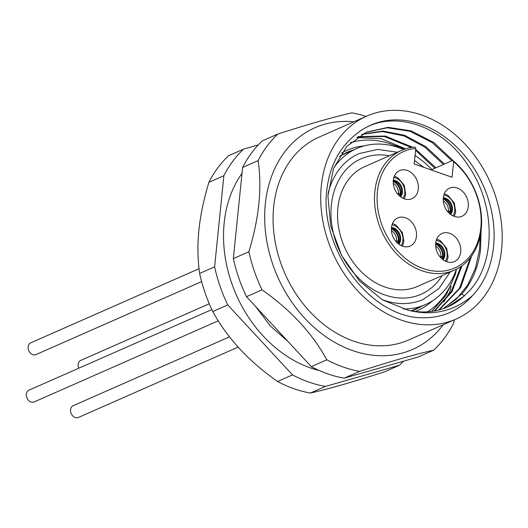 <?xml version="1.0" encoding="UTF-8"?>
<svg xmlns="http://www.w3.org/2000/svg" width="528" height="528" viewBox="0 0 528 528"><rect width="100%" height="100%" fill="white"/><g stroke="black" fill="none" stroke-linecap="round" stroke-linejoin="round"><path stroke-width="0.79" d="M443.771 301.957L449.75 292.103L451.084 286.064M456.416 269.267L455.512 273.907L446.186 295.106L431.66 311.395M344.124 378.18L359.647 371.342C391.486 361.132 416.17 354.077 433.706 350.17L418.176 357.007L344.124 378.18A135.102 105.145 -113.8 0 1 311.289 366.643L246.49 296.677A135.102 105.145 -113.8 0 1 233.356 258.575L242.616 167.435A135.102 105.145 -113.8 0 1 262.317 140.877L277.847 134.039C309.679 123.829 334.363 116.774 351.899 112.867A135.102 105.145 -113.8 0 1 366.049 116.417M433.706 350.17A135.102 105.145 66.2 0 0 453.407 323.605L454.535 319.757M311.289 366.643L326.812 359.799A135.102 105.145 66.2 0 0 359.647 371.342M246.49 296.677L262.02 289.839C290.77 310.009 312.371 333.326 326.812 359.799M233.356 258.575L248.886 251.737A135.102 105.145 66.2 0 0 262.02 289.839M242.616 167.435L258.139 160.598C260.132 174.722 260.37 189.13 258.865 203.808C257.393 218.48 254.06 234.452 248.886 251.737M258.139 160.598A135.102 105.145 -113.8 0 1 277.847 134.039M443.236 324.733A121.123 94.268 66.2 0 1 327.208 337.663A121.123 94.268 66.2 0 1 265.333 203.96A121.123 94.268 -113.8 0 1 353.833 121.796M456.159 319.037L408.507 340.032A110.873 86.288 66.2 0 1 313.672 315.559A110.873 86.288 66.2 0 1 273.662 206.89A110.873 86.288 -113.8 0 1 319.103 137.095L366.762 116.107A110.873 86.288 -113.8 0 1 461.591 140.573A110.873 86.288 -113.8 0 1 501.6 249.249A110.873 86.288 66.2 0 1 456.159 319.037A110.873 86.288 66.2 0 1 361.33 294.565A110.873 86.288 66.2 0 1 321.321 185.896A110.873 86.288 -113.8 0 1 366.762 116.107M355.298 134.904A101 78.599 -113.8 0 1 469.762 162.149A101 78.599 -113.8 0 1 472.388 295.713C456.647 313.309 436.55 320.39 412.097 316.945C366.161 308.761 324.746 251.876 326.06 198.779C327.538 170.676 337.286 149.384 355.298 134.904C386.232 107.521 439.586 121.942 467.65 164.743C495.752 204.296 496.386 262.423 469.293 290.908L463.782 296.34A96.34 74.976 66.2 0 1 447.625 306.913A96.34 74.976 66.2 0 1 408.283 310.259C432.531 316.285 453.895 311.434 472.388 295.713M443.698 308.477L461.795 294.063C472.138 282.025 478.401 267.056 480.572 249.15L481.074 230.683M408.283 310.259L382.503 299.891L359.469 280.922L341.583 255.38L330.7 226.01L327.928 195.954L333.518 168.419L346.83 146.362L366.392 132.152L388.073 127.334L411.259 130.891L433.831 142.52L453.717 161.198M443.157 308.669L456.773 298.69L467.683 285.074L475.385 268.448L479.516 249.619L480.196 235.877M451.902 160.743L432.227 142.6L410.012 131.294L387.215 127.789L365.858 132.389M447.44 306.999L463.782 296.34M361.706 134.482L382.325 131.558L403.94 135.894L424.849 147.16L443.388 164.498M470.428 257.545L459.479 288.308L438.715 310.009M357.707 136.93L384.371 136.528L411.299 147.497M415.556 150.348L434.874 168.247M460.931 266.548L451.011 291.991L434.122 311.012M427.588 311.804A93.403 72.692 66.2 0 0 455.585 271.524M462.059 265.742L451.981 291.661L434.696 310.906M356.776 137.57L381.183 138.673L405.662 148.85M415.041 155.377L416.427 156.486M435.93 167.779L415.668 149.226M412.751 147.286L385.328 136.046L358.189 136.607M439.27 309.863L460.66 287.635L471.669 255.875M444.444 164.03L425.766 146.593L404.692 135.313L382.925 131.076L362.215 134.204M401.432 148.592A93.403 72.692 66.2 0 0 350.348 142.784M403.979 149.431A94.71 73.709 66.2 0 0 396.178 145.497L404.25 149.332M412.243 310.741A85.721 66.713 66.2 0 0 414.975 309.184M343.24 154.11A85.721 66.713 -113.8 0 1 346.229 153.146M333.656 168.056A85.252 66.35 -113.8 0 1 356.743 148.513A85.252 66.35 -113.8 0 1 403.702 149.53M415.021 155.569A85.252 66.35 -113.8 0 1 431.858 169.574M456.43 269.214A85.252 66.35 -113.8 0 1 425.482 304.55A85.252 66.35 -113.8 0 1 403.267 309.005M450.193 272.032L438.913 288.545L423.232 299.435A79.662 62 -113.8 0 1 383.632 300.168A79.662 62 -113.8 0 1 381.916 299.534M328.079 193.486A79.662 62 -113.8 0 1 358.994 153.635L377.619 149.411L397.419 152.236M389.42 155.753A74.072 57.644 -113.8 0 0 361.251 158.75C339.049 167.937 326.403 197.611 332.449 228.538C337.57 258.548 359.885 286.645 384.82 294.947C397.756 299.35 409.807 299.138 420.974 294.32A74.072 57.644 66.2 0 0 442.2 275.557M401.669 150.361L364.723 166.637A65.452 50.939 66.2 0 0 337.9 207.834A65.452 50.939 66.2 0 0 404.309 289.727A65.452 50.939 66.2 0 0 417.503 286.433L454.443 270.158A65.452 50.939 -113.8 0 1 398.462 255.71A65.452 50.939 -113.8 0 1 374.847 191.558A65.452 50.939 -113.8 0 1 401.669 150.361A65.452 50.939 -113.8 0 1 414.863 147.068L415.747 148.441A63.591 49.487 -113.8 0 0 384.325 230.815A63.591 49.487 -113.8 0 0 466.719 259.769A63.591 49.487 -113.8 0 0 453.625 161.753L452.74 160.373A65.452 50.939 -113.8 0 1 481.272 228.961A65.452 50.939 -113.8 0 1 454.443 270.158M452.74 160.373L431.112 169.904M453.625 161.753L452.047 177.256L414.17 163.951L415.747 148.441M404.349 198.851A15.371 11.966 66.2 0 0 411.992 198.706A15.371 11.966 66.2 0 0 418.123 184.411A15.371 11.966 66.2 0 0 407.24 170.432A15.371 11.966 66.2 0 0 399.597 170.57A15.371 11.966 66.2 0 0 393.466 184.866A15.371 11.966 66.2 0 0 404.349 198.851M449.645 233.317A15.371 11.966 66.2 0 0 442.009 233.462A15.371 11.966 66.2 0 0 435.871 247.757A15.371 11.966 66.2 0 0 446.761 261.736A15.371 11.966 66.2 0 0 454.403 261.598A15.371 11.966 66.2 0 0 460.535 247.302A15.371 11.966 66.2 0 0 449.645 233.317M405.412 217.774A15.371 11.966 66.2 0 0 397.769 217.912A15.371 11.966 66.2 0 0 391.637 232.208A15.371 11.966 66.2 0 0 402.521 246.193A15.371 11.966 66.2 0 0 410.164 246.055A15.371 11.966 66.2 0 0 416.295 231.759A15.371 11.966 66.2 0 0 405.412 217.774M457.228 188.001A15.371 11.966 66.2 0 0 449.592 188.14A15.371 11.966 66.2 0 0 443.461 202.435A15.371 11.966 66.2 0 0 454.344 216.421A15.371 11.966 66.2 0 0 461.987 216.275A15.371 11.966 66.2 0 0 468.118 201.98A15.371 11.966 66.2 0 0 457.228 188.001M440.213 257.083L443.084 256.978A10.916 8.494 66.2 0 1 442.523 259.34M439.811 256.595L443.117 256.634A10.916 8.494 66.2 0 0 435.653 243.751M442.688 256.839L443.117 256.634M435.626 244.378A10.25 7.979 -113.8 0 1 442.576 256.443M442.543 256.786A10.25 7.979 -113.8 0 1 442.042 258.931M435.712 243.045A9.781 7.616 -113.8 0 1 444.86 255.301A9.781 7.616 66.2 0 1 443.078 259.769M435.673 243.474A9.781 7.616 -113.8 0 1 444.055 255.658A9.781 7.616 66.2 0 1 442.735 259.512M397.802 194.198L400.673 194.086A10.916 8.494 66.2 0 1 400.112 196.449M397.399 193.703L400.712 193.743A10.916 8.494 66.2 0 0 393.248 180.86M400.277 193.948L400.712 193.743M393.215 181.493A10.25 7.979 -113.8 0 1 400.165 193.552M400.132 193.895A10.25 7.979 -113.8 0 1 399.63 196.046M393.307 180.16A9.781 7.616 -113.8 0 1 402.448 192.41A9.781 7.616 66.2 0 1 400.673 196.878M393.268 180.589A9.781 7.616 -113.8 0 1 401.65 192.766A9.781 7.616 66.2 0 1 400.33 196.621M395.974 241.54L398.845 241.428A10.916 8.494 66.2 0 1 398.284 243.797M395.571 241.052L398.884 241.085A10.916 8.494 66.2 0 0 391.42 228.202M398.449 241.289L398.884 241.085M391.393 228.835A10.25 7.979 -113.8 0 1 398.343 240.893M398.303 241.237A10.25 7.979 -113.8 0 1 397.802 243.388M391.479 227.502A9.781 7.616 -113.8 0 1 400.62 239.758A9.781 7.616 66.2 0 1 398.845 244.226M391.439 227.931A9.781 7.616 -113.8 0 1 399.821 240.108A9.781 7.616 66.2 0 1 398.501 243.962M447.797 211.768L450.668 211.655A10.916 8.494 66.2 0 1 450.107 214.018M447.394 211.273L450.701 211.312A10.916 8.494 66.2 0 0 443.236 198.429M450.272 211.517L450.701 211.312M443.21 199.056A10.25 7.979 -113.8 0 1 450.16 211.121M450.127 211.464A10.25 7.979 -113.8 0 1 449.625 213.616M443.296 197.729A9.781 7.616 -113.8 0 1 452.443 209.979A9.781 7.616 66.2 0 1 450.668 214.447M443.256 198.158A9.781 7.616 -113.8 0 1 451.638 210.335A9.781 7.616 66.2 0 1 450.325 214.19M242.015 173.369A119.731 93.179 -113.8 0 0 224.169 222.994A119.731 93.179 66.2 0 0 319.321 370.55M325.38 386.437A135.102 105.145 66.2 0 1 292.545 374.9L227.753 304.933L212.758 311.54C227.205 338.012 248.8 361.33 277.556 381.5A135.102 105.145 66.2 0 0 310.391 393.043L325.38 386.437L399.432 365.264A135.102 105.145 66.2 0 0 403.491 361.205M258.258 144.936L243.573 149.134A135.102 105.145 66.2 0 0 223.872 175.692L214.619 266.831A135.102 105.145 66.2 0 0 227.753 304.933M292.545 374.9L277.556 381.5M399.432 365.264L384.443 371.87C352.605 382.074 327.921 389.136 310.391 393.043M214.619 266.831L199.624 273.438C197.637 259.314 197.393 244.906 198.898 230.228C200.376 215.556 203.702 199.584 208.883 182.299A135.102 105.145 -113.8 0 1 228.584 155.74L243.573 149.134M223.872 175.692L208.883 182.299M199.624 273.438A135.102 105.145 66.2 0 0 212.758 311.54M218.262 320.819L34.148 401.927A6.428 5.003 -113.8 0 1 30.954 401.986A6.428 5.003 -113.8 0 1 26.4 396.139A6.428 5.003 -113.8 0 1 28.967 390.159L211.84 309.599M238.161 347.087L78.388 417.47A6.428 5.003 -113.8 0 1 75.187 417.529A6.428 5.003 -113.8 0 1 70.64 411.682A6.428 5.003 -113.8 0 1 73.201 405.702L229.528 336.838M78.771 368.221A6.428 5.003 -113.8 0 1 80.784 360.386L209.26 303.791M201.61 281.615L35.977 354.585A6.428 5.003 -113.8 0 1 32.782 354.644A6.428 5.003 -113.8 0 1 28.228 348.797A6.428 5.003 -113.8 0 1 30.796 342.817L199.03 268.706M464.462 295.739L461.795 294.063M341.537 153.054A87.582 68.158 -113.8 0 1 364.122 145.913M432.386 300.868A87.582 68.158 -113.8 0 1 415.404 311.48M339.379 156.38L346.652 152.453A85.721 66.713 -113.8 0 1 353.192 150.077M421.931 306.115A85.721 66.713 -113.8 0 1 415.767 309.342L411.688 310.933M435.679 246.2A9.313 7.247 -113.8 0 1 440.893 256.516M440.84 256.997A9.313 7.247 -113.8 0 1 440.728 257.664M436.234 240.425A12.58 9.788 -113.8 0 1 447.13 256.1A12.58 9.788 66.2 0 1 445.368 261.155M393.268 183.308A9.313 7.247 -113.8 0 1 398.482 193.624M398.435 194.106A9.313 7.247 -113.8 0 1 398.323 194.779M393.822 177.533A12.58 9.788 -113.8 0 1 404.725 193.208A12.58 9.788 66.2 0 1 402.956 198.271M391.439 230.657A9.313 7.247 -113.8 0 1 396.653 240.973M396.607 241.448A9.313 7.247 -113.8 0 1 396.495 242.121M391.994 224.882A12.58 9.788 -113.8 0 1 402.897 240.557A12.58 9.788 66.2 0 1 401.128 245.612M443.263 200.878A9.313 7.247 -113.8 0 1 448.477 211.193M448.424 211.675A9.313 7.247 -113.8 0 1 448.318 212.348M443.817 195.103A12.58 9.788 -113.8 0 1 454.714 210.778A12.58 9.788 66.2 0 1 452.951 215.833M356.743 148.513L340.527 155.661M425.482 304.55L411.193 310.847M423.621 167.27L414.533 160.42M446.741 261.73L448.114 256.925L446.662 248.226L440.273 240.616L436.735 239.026M404.329 198.845L405.702 194.033L404.257 185.341L397.868 177.725L394.324 176.134M402.501 246.187L403.874 241.382L402.428 232.683L396.04 225.067L392.495 223.483M454.324 216.407L455.697 211.603L454.252 202.91L447.863 195.294L444.319 193.703M287.945 341.438L270.349 325.961L255.552 306.458M236.036 232.175L236.933 223.344"/></g></svg>
